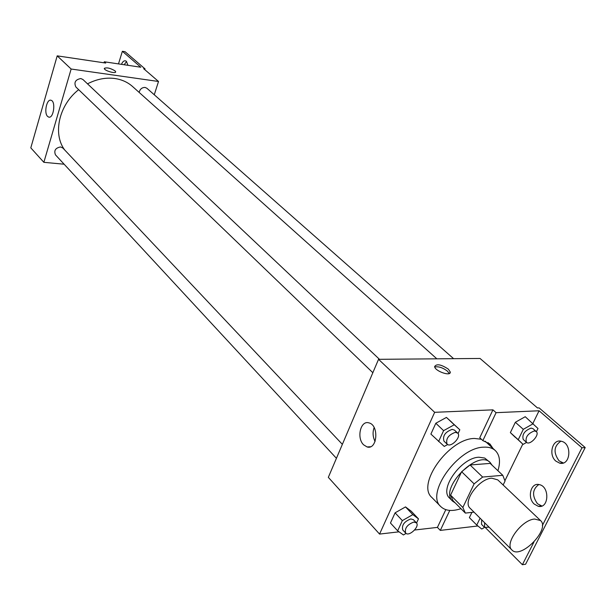 <?xml version="1.0" encoding="UTF-8"?>
<svg xmlns="http://www.w3.org/2000/svg" width="616" height="616" viewBox="0 0 616 616"><rect width="100%" height="100%" fill="white"/><g stroke="black" fill="none" stroke-linecap="round" stroke-linejoin="round"><path stroke-width="0.92" d="M534.603 519.034L540.532 520.551C550.758 529.044 520.674 559.944 511.896 549.957C504.181 543.766 521.683 519.812 534.603 519.034M511.896 549.957L470.123 508.254C462.254 501.848 478.963 478.57 491.807 478.185L497.759 479.872L540.532 520.551M465.211 512.951L453.06 500.723L450.589 495.133L461.638 471.71L474.127 483.876L462.855 507.453L465.342 513.082L474.02 512.142M503.133 484.985L505.035 481.088L502.795 475.306L482.636 477.046L474.127 483.876M502.795 475.306L490.182 463.409L470.07 464.972L482.636 477.046M461.638 471.71L470.07 464.972M492.076 465.195L490.205 462.547C477.762 448.795 438.515 489.104 452.614 501.162L455.247 502.925M452.614 501.162L449.595 498.121C438.738 489.212 461.392 457.488 478.986 457.226L484.723 458.058L490.205 462.547M450.589 495.133L462.855 507.453M460.953 508.662C452.106 511.603 445.383 510.926 440.802 506.614C425.063 493.647 458.219 447.347 483.768 447.17C488.665 446.885 492.523 448.025 495.341 450.589C499.792 455.062 500.654 461.777 497.928 470.716M440.802 506.614L431.916 497.528C416.131 484.484 448.948 438.484 474.451 438.461L481.381 439.247M485.115 441.179L495.341 450.589M445.799 509.655L437.422 527.388L440.309 530.399L477.9 525.972M489.882 445.514L488.242 442.658M492.931 409.848L496.088 412.674L539.069 410.772L581.981 447.786L585.2 447.555L539.092 407.892L537.498 407.954L480.033 358.458L378.54 359.32L434.657 412.32L492.931 409.848L479.756 437.745L482.852 440.617L489.905 443.943L492.962 448.379M434.657 412.32L379.556 534.08L399.045 531.824M414.614 530.022L437.422 527.388M458.05 433.579L459.821 429.768L446.438 417.417L435.82 423.246L430.892 434.08L444.267 446.423L447.655 444.536M416.547 523.03L418.48 518.857L411.188 511.172L405.505 506.906L395.087 512.835L390.459 523.015L397.659 530.838L403.426 534.957L406.083 533.425M448.34 369.146L450.234 371.964C451.205 376.846 434.788 371.148 434.627 366.543C436.628 363.563 441.195 364.433 448.34 369.146M378.54 359.32L328.328 477.346L379.556 534.08M363.594 444.806C356.364 437.991 360.568 420.166 368.822 422.853C379.264 424.894 377.439 450.204 367.09 446.954L363.594 444.806M485.67 527.92L522.391 564.71L525.61 564.233L585.2 447.555M374.135 427.543C372.48 432.301 372.796 436.952 375.075 441.51M449.226 373.535L447.439 371.148C442.773 367.637 438.538 366.25 434.727 366.99M496.088 412.674L482.852 440.617M581.981 447.786L542.35 525.548M533.895 542.142L522.391 564.71M563.309 462.955L559.097 460.876C553.191 452.66 553.792 446.1 560.899 441.172M541.88 506.005L537.491 503.757C531.87 495.795 532.316 489.381 538.823 484.523M449.78 510.418L440.309 530.399M469.384 517.633L471.918 512.366L469.384 517.633L476.761 525.063L481.758 529.044L484.561 527.396M536.413 431.693L537.984 428.497L525.232 416.709L515.353 422.268L510.364 432.609L523.115 444.39L526.549 442.427M539.069 410.772L532.886 423.431M522.792 444.105L504.989 480.557M555.886 461.13C548.125 454.847 552.467 438.7 561.284 441.256C572.418 443.25 570.693 466.197 559.644 463.132L555.886 461.13M534.272 504.104C526.903 497.774 530.8 482.243 539.2 484.6C550.003 486.409 548.971 509.155 538.222 506.275L534.272 504.104M87.511 83.838C96.697 79.094 105.821 77.323 114.876 78.517C121.806 79.541 127.704 82.213 132.586 86.54L436.852 358.828M64.611 149.865C52.591 133.78 58.967 105.013 78.663 89.674M379.464 359.313L82.944 79.526L80.827 78.54C75.422 79.579 73.766 82.398 75.868 86.987L372.842 372.703M139.17 92.423C139.955 89.127 141.919 87.464 145.053 87.426L146.87 88.242L453.622 358.681M336.428 458.304L55.494 154.886C53.746 150.597 55.432 147.948 60.561 146.947L62.901 148.063L342.365 444.352M154.262 94.764L158.52 81.481L71.14 69.023L43.859 162.324L64.126 164.21M71.14 69.023L57.203 55.856L105.721 63.055L104.304 61.785L140.825 67.229L122.361 51.29L125.079 51.713L145.037 68.892L143.659 68.684L158.52 81.481M115.646 71.972L115.061 70.886L115.669 71.787C116.124 74.12 104.212 70.686 104.327 68.515C106.529 67.213 110.102 68.006 115.061 70.879C110.48 68.145 106.907 67.298 104.343 68.338M57.203 55.856L30.8 147.863L43.859 162.324M47.586 116.401C43.736 112.928 46.785 98.599 51.036 100.277C56.071 101.324 53.546 118.965 48.649 117.079L47.586 116.401M118.495 63.902L122.361 51.29M124.186 64.749L126.565 61.508M144.799 69.662L145.037 68.892M103.996 62.801L104.304 61.785M121.468 64.341C122.584 61.708 123.931 60.537 125.51 60.83L126.357 61.3L127.997 65.311M459.821 429.768L454.262 424.763L443.597 430.653L438.6 441.541M447.077 444.121L443.959 441.125C442.481 435.882 445.214 431.962 452.136 429.367L454.493 430.107L457.642 433.071C461.931 436.628 450.835 448.225 447.077 444.121C445.614 438.877 448.348 434.95 455.286 432.34L457.642 433.071M452.013 422.445L446.438 417.417L454.262 424.763M446.438 417.417L435.82 423.246L443.597 430.653M435.82 423.246L430.892 434.08M418.48 518.857L412.812 514.622L402.34 520.62L397.659 530.838M405.651 533.063L402.733 529.922C401.586 525.14 404.281 521.482 410.818 518.942L413.428 519.704L416.37 522.815C420.197 526.364 408.947 537.121 405.651 533.063C404.504 528.282 407.207 524.616 413.76 522.068L416.37 522.815M411.188 511.172L405.505 506.906L412.812 514.622M405.505 506.906L395.087 512.835L402.34 520.62M395.087 512.835L390.459 523.015M533.21 423.716L523.292 429.329L518.241 439.716L523.115 444.39M526.41 442.311L523.23 439.454C521.906 434.503 524.516 430.723 531.069 428.105L533.025 428.682L536.236 431.516C540.224 434.58 529.914 445.907 526.41 442.311C525.102 437.36 527.72 433.572 534.28 430.938L536.236 431.516M525.232 416.709L515.353 422.268L523.292 429.329M515.353 422.268L510.364 432.609L518.241 439.716M510.364 432.609L515.253 437.306M480.095 518.21L476.761 525.063M489.065 527.165L484.507 527.342L481.527 524.347L481.666 519.773M484.507 527.342L484.653 522.761M453.06 500.723L465.28 513.028M367.09 446.954L370.462 446.746M450.234 371.964L449.626 373.319M538.222 506.275L541.441 505.921M559.644 463.132L562.855 462.87M48.649 117.079L49.272 117.156"/></g></svg>
